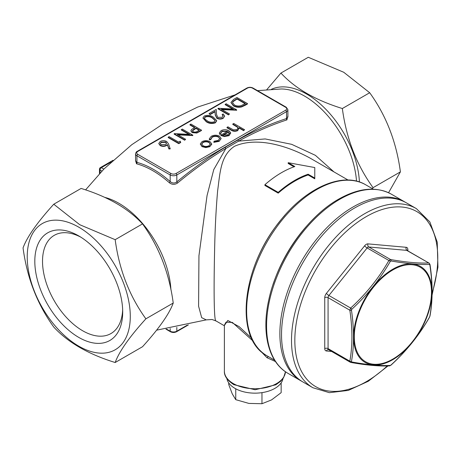 <?xml version="1.0" encoding="UTF-8"?>
<svg xmlns="http://www.w3.org/2000/svg" width="461" height="461" viewBox="0 0 461 461"><rect width="100%" height="100%" fill="white"/><g stroke="black" fill="none" stroke-linecap="round" stroke-linejoin="round"><path stroke-width="0.69" d="M388.006 365.936L368.327 381.241L348.326 390.404L329.385 392.68L312.927 387.747L302.958 381.99A103.425 59.711 -60 0 1 281.533 334.646A103.425 59.711 -60 0 1 326.682 230.558A103.425 59.711 -60 0 1 406.383 202.852L416.352 208.608L429.859 221.943L437.218 242.106L437.95 267.184L432.095 295.011M170.213 148.511L168.91 148.598L167.435 144.529L166.444 145.215C164.358 146.229 162.272 146.229 160.186 145.221L158.826 143.4L160.249 141.446C162.387 140.421 164.525 140.421 166.663 141.458L168.547 143.907L170.213 148.891L168.91 148.984L167.435 144.91L166.444 145.601C164.358 146.61 162.272 146.61 160.186 145.601L158.838 143.59M216.676 120.817L215.396 122.805C212.014 123.963 208.948 123.594 206.205 121.704L202.996 118.056M210.003 146.252L211.668 144.402L211.662 143.815L210.003 146.252L205.802 147.209L201.999 146.235L200.333 143.884L202.016 141.642C204.655 140.351 207.312 140.346 209.986 141.625L211.662 143.815M210.003 146.633L205.802 147.595L201.999 146.621L200.345 144.08M244.578 129.725L243.633 130.273L239.063 127.634L237.72 130.25C235.254 131.276 232.989 131.08 230.926 129.656L226.985 127.38L227.936 126.833L233.427 129.881L236.937 129.604L238.037 128.025L237.519 126.913L232.805 124.021L233.75 123.479L244.578 129.725L243.633 130.659L239.126 128.054M239.121 128.377L239.063 127.634M239.063 128.02L237.72 130.63C235.254 131.662 232.989 131.466 230.926 130.042L226.985 127.766L226.985 127.38M238.02 128.227L237.519 127.294L232.805 124.407L232.805 124.021M227.446 131.339L222.144 131.5L220.773 133.085M220.928 133.696L219.643 133.926L219.355 132.895L221.078 130.636C223.689 129.368 226.305 129.385 228.927 130.688L230.615 132.687L229.036 135.263L224.415 136.179L220.9 135.119L227.797 131.131L222.144 131.114L220.761 132.883L220.928 134.076L219.643 134.307L219.367 133.079M230.65 133.31L230.615 132.687M230.615 133.073L229.036 135.643L224.415 136.56L220.9 135.499L220.9 135.119M221.061 138.623L219.154 141.354L213.812 142.345L214.111 141.222L218.272 140.38L219.759 138.415L218.549 137.113C216.382 136.128 214.256 136.174 212.181 137.251L210.729 139.654L209.415 139.81L209.317 139.003M219.747 138.611L218.549 137.113M247.476 103.587L241.616 106.531C238.516 107.211 235.778 106.854 233.41 105.465L231.001 102.382L233.652 99.386L236.925 97.496L247.476 103.587L247.476 103.973L245.344 105.2L241.616 106.917C238.516 107.597 235.778 107.24 233.41 105.851L231.013 102.573M232.713 109.038L225.152 104.676L226.097 103.742L236.654 109.839L236.654 110.225L221.902 109.603M236.654 109.839L221.176 109.182L229.48 113.976L228.535 114.91L217.978 108.819L218.197 108.306L233.439 109.078L225.152 104.29M223.187 116.074L222.173 114.829L223.124 113.902L224.628 115.976L223.199 118.304C221.107 119.341 218.998 119.353 216.872 118.333L215.218 114.916L215.045 111.764L210.13 114.599L209.046 113.59L216.221 109.447L216.497 114.334L217.736 117.353L222.162 117.267L223.205 115.878L222.173 114.449M224.616 116.16L223.199 118.304M201.469 130.152L196.841 132.641L192.145 132.267L190.935 130.717L191.574 129.501L194.842 127.415L189.972 124.603L190.917 124.055L201.469 130.152L201.469 130.532L196.841 133.027L192.145 132.647L190.952 130.907M194.507 127.611L189.972 124.989L189.972 124.603M188.872 134.353L181.311 129.985L182.256 129.057L192.813 135.148L192.813 135.534L178.061 134.917M192.813 135.148L177.335 134.497L185.639 139.291L184.694 140.219L174.137 134.128L174.356 133.621L189.598 134.387L181.311 129.604M180.689 142.53L178.741 143.659L168.184 137.568L168.184 137.182L169.129 136.635L178.603 142.103L180.228 141.164L180.689 142.53M137.758 154.331L171.002 173.52A3.527 2.034 0 0 0 175.993 173.52L285.687 110.191A3.527 2.034 0 0 0 285.687 107.309L252.449 88.114A3.527 2.034 0 0 0 247.459 88.114L137.758 151.45A3.527 2.034 0 0 0 137.758 154.331A1.176 0.68 120 0 0 136.929 155.772L136.929 162.37A90.684 52.358 60 0 1 170.172 181.565L170.172 174.961L136.929 155.772A4.702 2.714 180 0 1 135.551 153.853L135.551 161.114L136.929 162.37A1.176 0.83 -75 0 1 136.496 163.77L135.551 160.313M156.607 330.168L206.24 319.876L201.67 317.664L198.593 306.213L198.945 255.746L207.052 195.573L213.771 169.567L225.907 148.459C209.611 158.267 193.493 169.792 177.566 183.023C174.8 184.861 172.051 184.763 169.32 182.717A89.538 51.695 -120 0 0 152.908 170.743A89.538 51.695 -120 0 0 136.496 163.77M287.9 115.826L286.921 119.883C271.01 125.035 254.91 132.117 238.608 141.124L265.184 138.94L291.652 144.322L315.405 155.345L333.995 171.918M281.158 382.878L281.158 392.645L271.564 399.9L261.963 403.727L261.963 392.639M261.963 403.727L248.859 403.41L235.75 399.67L235.75 388.802M235.75 399.67L232.235 393.815L228.725 384.532L228.725 382.878M282.985 378.608A28.207 16.285 180 0 1 264.326 392.225A28.207 16.285 180 0 1 234.995 388.381A28.207 16.285 180 0 1 226.893 378.608M288.183 162.693L294.833 166.53A94.021 54.283 120 0 0 264.914 184.694L278.208 192.37A94.021 54.283 -60 0 1 308.127 174.212L314.777 178.05L314.777 167.55L288.183 162.693L288.183 163.465L294.003 166.824M314.777 169.988L314.777 168.323M264.914 184.694L264.914 185.46L278.208 193.136A94.021 54.283 -60 0 1 294.833 181.104A94.021 54.283 -60 0 1 308.127 174.978L314.777 178.816L314.777 178.05M224.38 325.478L227.803 320.458L239.086 326.618L251.441 338.005M348.061 180.038L310.057 158.094C288.298 146.172 257.221 136.202 234.516 146.281C220.341 155.564 220.064 173.33 217.638 190.733C216.036 209.04 215.028 228.679 214.619 249.649C213.674 291.669 214.025 322.037 216.036 320.948L224.38 325.771M372.246 188.572L373.053 187.667C356.572 164.859 346.338 138.473 342.344 108.525C315.537 100.239 295.063 88.42 280.928 73.063L308.276 57.273L343.733 72.262L369.693 92.736C386.174 115.544 396.408 141.925 400.402 171.878L388.554 192.727M280.928 73.063L266.838 89.618M78.756 227.164A72.867 42.072 60 0 1 123.381 342.171A72.867 42.072 60 0 1 34.131 290.649A72.867 42.072 60 0 1 78.756 227.164M79.713 224.691L53.758 204.223C37.278 222.398 27.043 236.96 23.05 247.909C27.032 277.827 37.266 304.214 53.758 327.051C67.94 342.437 88.414 354.255 115.175 362.513C119.203 351.501 129.443 336.939 145.883 318.822C129.403 296.014 119.169 269.633 115.175 239.68L79.713 224.691M53.758 204.223L81.107 188.428C107.701 196.593 128.175 208.412 142.524 223.89C159.005 246.698 169.239 273.079 173.232 303.033C169.25 313.964 159.016 328.526 142.524 346.724L115.175 362.513M122.661 309.734A56.697 32.731 60 0 1 110.963 333.539A56.697 32.731 60 0 1 54.265 300.803A56.697 32.731 60 0 1 54.265 235.335A56.697 32.731 60 0 1 80.727 237.11M78.756 235.917L78.756 235.917A62.149 35.883 60 0 1 122.701 312.034A62.149 35.883 60 0 1 78.756 337.406A62.149 35.883 60 0 1 34.811 261.289A62.149 35.883 60 0 1 78.756 235.917M173.232 303.033L145.883 318.822M142.524 223.89L115.175 239.68M400.402 171.878L373.053 187.667M369.693 92.736L342.344 108.525M238.043 139.856A1.176 0.697 61.2 0 0 238.608 141.124L225.907 148.459A1.176 0.663 -121.2 0 1 225.302 147.215L238.043 139.856C254.391 130.82 270.549 123.727 286.523 118.569L287.9 116.973L287.9 109.706A4.702 2.714 180 0 1 286.523 111.625L176.822 174.961L176.822 181.899C192.79 168.617 208.948 157.057 225.302 147.215M275.494 361.557L266.982 357.707L259.595 350.043M252.882 340.892L232.338 322.4L226.023 322.193L224.38 325.161L224.38 371.111A30.559 17.645 0 0 0 233.335 383.587A30.559 17.645 0 0 0 266.112 387.528A30.559 17.645 0 0 0 285.48 371.756L283.55 377.749L280.628 381.305L275.822 384.797L255.106 389.747L233.819 384.658C227.215 380.325 224.069 375.807 224.38 371.111M266.982 357.707A2.351 1.458 117.3 0 1 268.671 356.768M391.009 365.129L389.436 365.89A1.412 1.239 -92.2 0 0 390.317 365.417L390.986 365.031C406.711 350.642 419.55 334.674 429.508 317.11L429.842 316.252C432.695 300.635 432.695 283.515 429.842 264.891L429.508 264.412C419.435 264.804 406.596 263.652 390.986 260.972L390.317 261.358C380.187 278.974 367.348 294.948 351.795 309.279L351.461 310.144C354.204 328.987 354.204 346.107 351.461 361.505L351.795 361.977C367.463 364.818 380.302 365.965 390.317 365.417L391.009 365.129C406.642 350.798 419.475 334.842 429.496 317.249L429.496 317.249A1.412 0.438 30.2 0 1 429.381 317.329M429.508 264.412A1.412 1.239 -92.2 0 0 428.776 262.954L407.167 250.623M350.654 362.352A1.412 0.951 -80.2 0 0 350.913 362.455L350.285 362.231L350.654 362.352L349.824 361.17C352.625 345.796 352.625 328.802 349.824 310.201L350.654 308.057C366.195 293.818 378.936 277.966 388.882 260.5L390.548 259.543C406.089 262.292 418.83 263.433 428.776 262.954L407.023 250.398L368.794 246.981L390.548 259.543A1.412 0.951 -80.2 0 1 390.986 260.972M169.32 182.717A1.176 0.478 -48.4 0 0 170.172 181.565C172.356 183.369 174.575 183.484 176.822 181.899A1.176 0.513 -129.9 0 0 177.566 183.023M286.921 119.883A1.176 0.813 72.4 0 1 286.523 118.569L286.523 111.625A1.176 0.68 60 0 0 285.687 110.191M237.519 126.913L237.519 127.294M237.72 130.25L237.72 130.63M243.633 130.273L243.633 130.659M229.307 133.177L228.644 131.737L222.79 135.119L228.039 134.745L229.313 133.027M222.144 131.114L222.144 131.5M224.415 136.179L224.415 136.56M229.036 135.263L229.036 135.643M219.643 133.926L219.643 134.307M228.644 131.737L228.644 132.123L223.222 135.252M229.307 133.563L228.644 132.123M218.549 136.733C216.382 135.747 214.256 135.793 212.181 136.871L210.729 139.268L209.415 139.424L209.306 138.813L211.247 136.312C213.916 134.929 216.635 134.871 219.413 136.133L221.073 138.415L219.154 141.354M219.154 140.968L213.812 141.965M209.415 139.424L209.415 139.81M210.694 138.888L210.729 139.654M212.181 136.871L212.181 137.251M209.058 145.705L210.308 143.953L209.029 142.172C207.001 141.199 204.984 141.204 202.967 142.184L201.67 143.93L202.944 145.688C204.972 146.661 207.012 146.667 209.058 145.705M201.999 146.235L201.999 146.621M205.802 147.209L205.802 147.595M210.297 144.143L209.029 142.553C207.001 141.579 204.984 141.585 202.967 142.57L201.682 144.126M209.029 142.172L209.029 142.553M202.967 142.184L202.967 142.57M237.058 98.666L233.099 101.264L232.523 102.596L234.355 104.918C236.36 106.065 238.631 106.307 241.166 105.638L245.448 103.512L237.058 98.666L237.058 99.052L233.099 101.645L232.534 102.786M233.41 105.465L233.41 105.851M241.616 106.531L241.616 106.917M245.114 103.702L237.058 99.052M233.099 101.264L233.099 101.645M229.48 113.976L228.535 114.91M228.535 114.524L217.978 108.433M236.453 109.954L236.453 110.335M223.199 117.918C221.107 118.961 218.998 118.973 216.872 117.947L215.218 114.53L215.045 111.378L210.13 114.213L210.13 114.599M210.13 114.213L209.046 113.59M215.045 111.378L215.045 111.764M216.872 117.947L216.872 118.333M204.304 116.016C207.663 114.887 210.689 115.273 213.374 117.18L216.687 120.626L215.396 122.424C212.014 123.577 208.948 123.208 206.205 121.318L202.984 117.866L204.304 116.016M212.435 117.728C210.389 116.212 208.026 115.855 205.352 116.662L204.442 117.964L204.903 119.013L207.156 120.776C209.242 122.257 211.616 122.603 214.284 121.813L215.201 120.5L212.435 117.728L212.435 118.114C210.389 116.593 208.026 116.235 205.352 117.042L204.459 118.154M206.205 121.318L206.205 121.704M215.396 122.424L215.396 122.805M215.183 120.684L212.435 118.114M205.352 116.662L205.352 117.042M199.44 130.071L195.925 128.043L194.052 129.097L192.381 130.722L193.09 131.719C194.738 132.324 196.213 132.151 197.51 131.189L199.44 130.071M192.145 132.267L192.145 132.647M196.841 132.641L196.841 133.027M199.112 130.267L195.925 128.423L192.404 130.924M195.925 128.043L195.925 128.423M194.052 129.097L194.052 129.478M185.639 139.291L184.694 140.219M184.694 139.839L174.137 133.742M192.612 135.263L192.612 135.649M180.689 142.149L178.741 143.273L178.741 143.659M178.741 143.273L168.184 137.182M165.562 144.477L166.548 143.187L165.678 141.982L161.281 142.103L160.267 143.504L161.073 144.639L165.562 144.477M160.186 145.221L160.186 145.601M166.444 145.215L166.444 145.601M167.435 144.529L167.435 144.91M168.91 148.598L168.91 148.984M166.53 143.377L165.678 142.368L161.281 142.489L160.284 143.682M165.678 141.982L165.678 142.368M161.281 142.103L161.281 142.489M308.127 174.978L308.127 174.212M278.208 193.136L278.208 192.37M429.508 317.11A1.412 0.438 30.2 0 1 429.496 317.249L429.998 315.923C432.816 300.382 432.816 283.244 430.004 264.516L429.093 263.047M389.436 365.89C379.357 366.368 366.512 365.221 350.913 362.455L350.913 362.455A1.412 0.951 -80.2 0 0 351.795 361.977M429.842 316.252A1.412 0.945 9.7 0 0 429.998 315.923M351.461 310.144A1.412 0.657 -8.1 0 1 349.824 310.201L328.076 297.645L328.076 348.614L349.824 361.17A1.412 0.945 9.7 0 0 351.461 361.505M429.842 264.891A1.412 0.657 -8.1 0 0 430.004 264.516M390.317 261.358A1.412 0.438 30.2 0 0 388.882 260.5L367.135 247.943L328.906 295.501L350.654 308.057L351.795 309.279M356.514 181.144A73.737 42.573 -120 0 0 304.56 96.09A73.737 42.573 -120 0 0 281.181 88.979L257.509 90.644M104.808 197.389A73.737 42.573 60 0 1 118.886 203.284A73.737 42.573 60 0 1 170.916 289.589M252.922 270.578A94.021 54.283 -60 0 1 284.858 215.252M365.803 184.849A98.723 56.997 120 0 0 267.075 241.852A98.723 56.997 120 0 0 267.075 355.846C234.159 338.887 241.495 268.59 279.061 222.26C305.424 187.777 342.898 170.95 365.803 184.849L373.324 189.194M271.425 89.284A74.711 43.132 60 0 1 306.674 94.073A74.711 43.132 60 0 1 359.419 181.98M273.194 284.091A98.723 56.997 -60 0 1 306.715 226.028M302.139 381.506L301.292 381.028A103.425 59.711 -60 0 1 285.44 298.152A103.425 59.711 -60 0 1 353.005 207.012A103.425 59.711 -60 0 1 404.718 201.889L391.424 194.214A103.425 59.711 120 0 0 339.711 199.336A103.425 59.711 120 0 0 272.14 290.476A103.425 59.711 120 0 0 287.998 373.352C268.596 362.461 261.306 333.257 268.711 300.197C276.963 260.235 306.813 216.987 338.535 199.221C358.727 187.811 376.355 186.146 391.424 194.214M312.927 387.747A103.425 59.711 -60 0 1 291.508 340.402A103.425 59.711 -60 0 1 336.651 236.314A103.425 59.711 -60 0 1 416.352 208.608M331.592 351.443L326.411 350.977A2.351 1.856 95.1 0 1 328.284 349.599L328.56 349.692A2.351 1.36 -60 0 1 328.076 348.614A2.351 1.36 180 0 0 324.751 348.614A4.702 2.714 120 0 0 326.411 350.977M324.751 348.614L324.751 297.645A4.702 2.714 120 0 1 326.411 293.357L364.639 245.799A4.702 2.714 120 0 1 367.964 243.881L406.193 247.298A4.702 2.714 120 0 1 407.858 249.66L407.858 250.784M432.124 293.288A101.074 58.357 120 0 0 380.509 210.055A101.074 58.357 120 0 0 294.833 340.402A101.074 58.357 120 0 0 387.24 365.959M392.795 359.661A55.395 31.982 -60 0 1 353.627 337.049A55.395 31.982 -60 0 1 392.795 269.207A55.395 31.982 -60 0 1 431.963 291.819A55.395 31.982 -60 0 1 392.795 359.661M354.296 336.778A54.588 31.515 120 0 0 412.197 341.947A54.588 31.515 120 0 0 412.197 264.747A54.588 31.515 120 0 0 354.296 336.778M406.193 247.298A2.351 1.856 95.1 0 0 407.023 250.398A2.351 1.36 -60 0 1 407.368 250.502M407.207 250.375A2.351 1.36 180 0 1 407.858 249.66M364.639 245.799A2.351 0.496 38.8 0 0 367.135 247.943A2.351 1.36 -60 0 1 368.794 246.981A2.351 1.856 95.1 0 1 367.964 243.881M324.751 297.645A2.351 1.36 0 0 1 328.076 297.645A2.351 1.36 -60 0 1 328.906 295.501A2.351 0.496 38.8 0 1 326.411 293.357M111.176 162.001L101.362 167.671L103.84 169.101M101.921 171.066L100.031 169.971L100.031 173.036M99.478 169.204A1.879 1.083 0 0 0 100.031 169.971A1.879 1.083 120 0 1 101.362 167.671A1.879 1.083 -120 0 0 100.423 167.579A1.879 1.879 0 0 0 99.478 169.204L99.478 173.618M175.993 173.52A1.176 0.68 60 0 1 176.822 174.961A4.702 2.714 180 0 1 170.172 174.961A1.176 0.68 120 0 1 171.002 173.52M135.551 153.853C135.926 152.441 136.468 151.617 137.171 151.392A1.176 0.68 60 0 1 137.758 151.45M137.171 151.392L246.871 88.057A1.176 0.68 60 0 1 247.459 88.114M246.871 88.057C248.928 87.06 250.98 87.06 253.037 88.057A1.176 0.68 120 0 0 252.449 88.114M253.037 88.057L286.275 107.252A1.176 0.68 120 0 0 285.687 107.309M166.502 329.068L170.172 331.188L170.172 328.532M176.822 327.391L176.822 331.188L187.212 325.189M165.943 329.142L170.414 331.73A1.176 0.68 120 0 1 170.172 331.188A4.702 2.714 0 0 0 176.822 331.188A1.176 0.68 60 0 1 176.58 331.73L188.388 324.907M235.594 125.634L235.594 126.014M230.926 129.656L230.926 130.042M245.344 104.82L245.344 105.2M235.848 99.369L235.848 99.749M215.218 114.53L215.218 114.916M199.4 131.345L199.4 131.731M235.064 94.88L197.602 107.085L162.358 124.395L131.783 144.696L104.048 168.899L85.579 189.892M274.6 360.191L267.075 355.846M301.292 381.028L287.998 373.352M216.036 320.948L212.043 319.496L206.24 319.876M404.718 201.889L405.553 202.385M350.285 362.231L328.56 349.692M113.026 160.301L100.423 167.579M287.9 109.706L286.275 107.252M170.414 331.73C172.472 332.727 174.523 332.727 176.58 331.73M219.355 133.275L219.355 132.895M221.073 138.801L221.073 138.415M209.306 139.199L209.306 138.813M200.333 144.264L200.333 143.884M231.001 102.763L231.001 102.382M224.628 116.356L224.628 115.976M202.984 118.252L202.984 117.866M216.687 121.007L216.687 120.626M190.935 131.103L190.935 130.717M158.826 143.786L158.826 143.4"/></g></svg>
